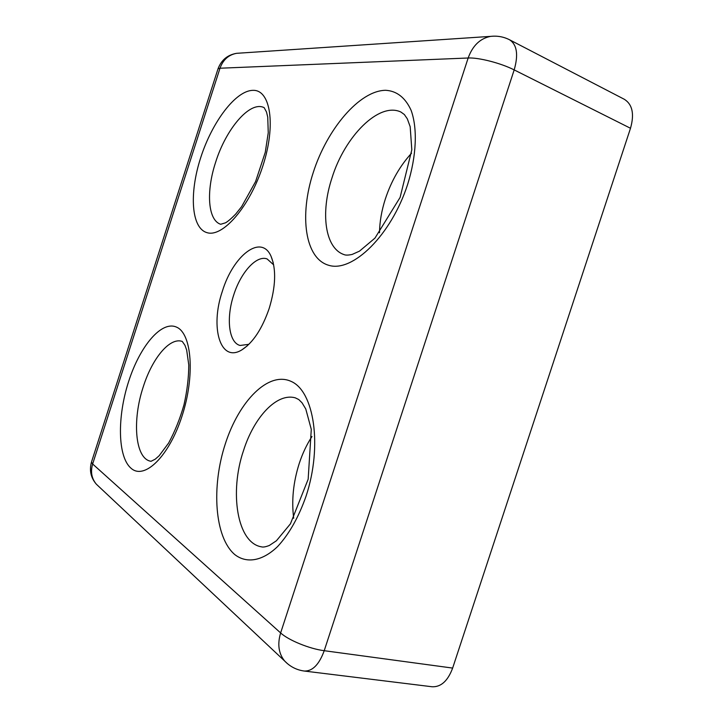 <?xml version="1.0" encoding="UTF-8"?>
<svg xmlns="http://www.w3.org/2000/svg" width="723" height="723" viewBox="0 0 723 723"><rect width="100%" height="100%" fill="white"/><g stroke="black" fill="none" stroke-linecap="round" stroke-linejoin="round"><path stroke-width="1.08" d="M273.692 264.88L267.085 258.915C256.439 254.939 240.777 272.417 233.728 294.948C226.01 318.003 228.694 342.612 240.063 345.467L248.884 344.32M269.2 308.423C262.142 328.838 253.05 342.639 241.916 349.833C220.235 363.452 209.887 327.356 222.377 291.197C233.177 255.436 261.256 233.448 271.089 256.376C276.367 269.327 275.734 286.67 269.2 308.423M509.552 39.774C503.588 36.746 497.234 35.617 490.483 36.403C480.072 38.482 472.625 45.685 468.161 58.003L280.632 632.932L92.643 463.994L220 68.224L468.161 58.003C478.554 57.388 501.012 63.154 514.18 69.905C518.536 54.695 516.99 44.654 509.552 39.774L624.365 99.313C632.462 104.455 634.505 114.107 630.501 128.269L452.643 668.079C447.853 680.921 441.003 687.148 432.092 686.76L304.275 671.043C312.526 671.306 319.177 664.527 324.22 650.7L452.643 668.079M379.512 232.788C379.647 221.871 381.608 210.547 385.395 198.816C391.324 180.967 400.045 165.757 411.55 153.204M293.692 518.274C291.432 500.497 293.276 482.268 299.205 463.588C302.512 453.493 306.769 444.464 311.965 436.52M287.311 663.542L284.69 661.048C278.626 653.628 277.271 644.256 280.632 632.932C288.36 640.171 309.607 648.883 324.22 650.7L514.18 69.905L630.501 128.269M182.051 416.014C169.083 456.493 144.41 480.262 131.107 468.305C117.587 456.954 117.117 416.936 128.613 381.572C139.928 346.091 161.654 320.181 176.629 327.176C191.785 333.538 195.219 375.662 182.051 416.014M262.892 165.829C249.824 206.624 222.729 237.641 207.103 232.679C191.252 228.341 189.055 193.529 200.651 157.831C212.038 122.115 235.671 90.438 253.005 90.348C270.519 89.625 276.195 125.052 262.892 165.829M306.118 495.978C298.68 517.18 289.173 534.035 277.614 546.543C262.341 561.256 246.543 563.705 234.839 554.622C214.478 537.424 211.288 486.678 225.305 443.886C239.06 400.94 268.477 370.908 291.116 381.401C313.981 391.08 322.702 445.666 306.118 495.978M407.636 184.419C391.188 235.418 352.463 272.743 328.829 265.323C304.898 258.68 299.141 215.571 313.312 172.3C327.185 129.001 359.448 90.511 385.702 90.294C396.837 90.971 405.305 97.632 411.098 110.285C417.659 128.305 416.529 156.014 407.636 184.419M239.385 53.131L236.593 53.321C227.51 54.894 221.319 60.063 218.021 68.821L220 68.224C223.064 59.774 228.595 54.803 236.593 53.321L493.809 36.159M98.59 486.308L96.376 484.229C91.622 478.572 90.375 471.83 92.643 463.994L91.46 462.142C89.191 470.447 90.827 477.804 96.376 484.229L284.69 661.048C290.122 666.687 296.656 670.022 304.275 671.043M91.613 461.663L217.894 69.218M343.994 254.577C324.916 248.215 320.325 212.797 332.011 177.822C344.735 136.511 379.015 101.591 400.913 112.038L404.356 114.532L407.32 118.834L410.176 126.688L411.812 149.806L400.108 197.406L374.957 238.12L359.467 251.161L352.146 254.433C348.242 255.273 345.522 255.318 343.994 254.577M264.139 107.628L266.498 111.984L267.745 117.162L268.251 132.779L265.26 152.336L255.59 181.563L241.627 206.642L235.59 214.198C231.468 218.418 228.134 221.283 225.576 222.792L220.669 224.284C207.817 220.208 206.01 191.369 215.608 162.314C225.865 129.245 249.571 100.967 263.723 107.456L264.166 107.646M151.044 461.301L150.601 461.211C135.011 458.436 132.074 420.18 143.253 386.85C152.119 358.662 169.399 337.451 181.834 341.292L182.259 341.428M261.536 546.85C237.081 543.009 229.254 492.282 243.515 450.583C254.125 416.972 276.891 392.571 295.309 397.849L298.753 399.53L302.06 402.828L305.775 408.983L311.279 429.345L308.161 479.232L290.429 523.832L276.43 540.75L269.399 545.44C265.712 546.877 263.091 547.347 261.536 546.85M273.24 262.738L271.089 256.376M247.293 345.82L241.916 349.833M182.241 341.41L184.925 345.242L186.67 350.031L188.766 364.889C188.748 377.415 187.158 390.691 184.004 404.717C180.099 418.509 174.966 431.279 168.622 443.054L159.123 455.779L155.21 459.204L151.017 461.301"/></g></svg>
